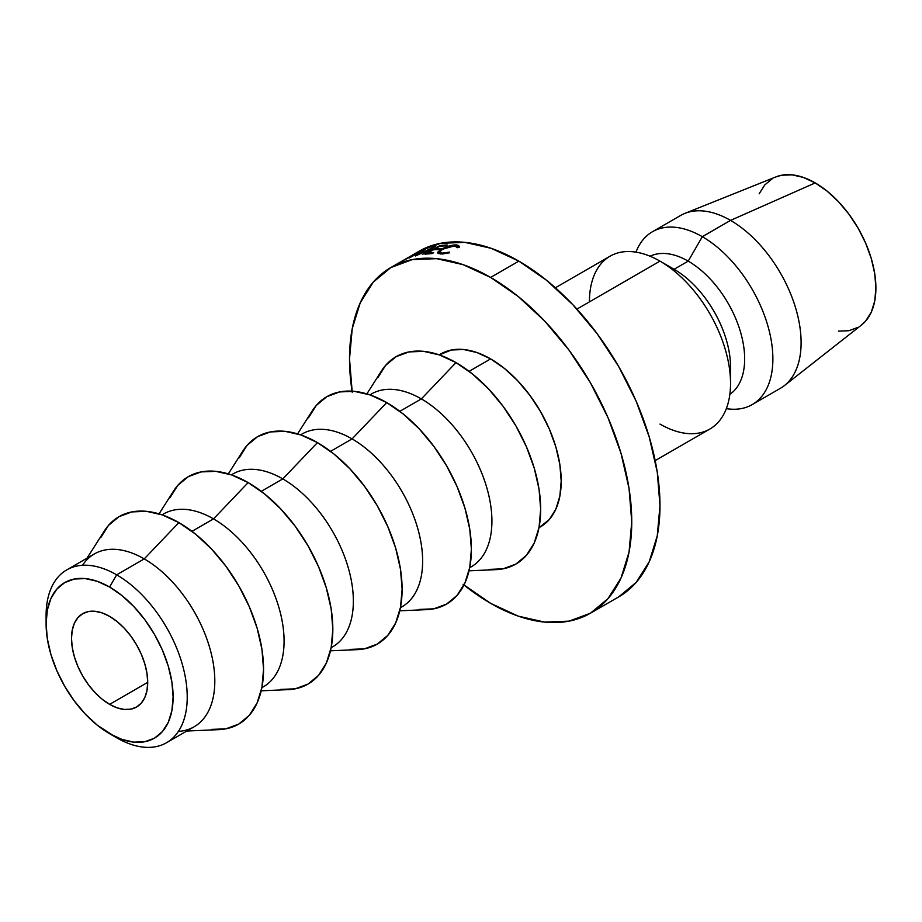 <?xml version="1.0" encoding="UTF-8"?>
<svg xmlns="http://www.w3.org/2000/svg" width="922" height="922" viewBox="0 0 922 922"><rect width="100%" height="100%" fill="white"/><g stroke="black" fill="none" stroke-linecap="round" stroke-linejoin="round"><path stroke-width="1.38" d="M46.192 619.78A99.783 57.613 60 0 1 66.764 569.877A99.783 57.613 60 0 1 116.656 574.821L109.603 587.037A89.814 51.851 60 0 1 173.106 697.032A89.814 51.851 60 0 1 109.603 733.693L116.656 737.773A99.783 57.613 -120 0 0 187.224 697.032A99.783 57.613 -120 0 0 116.656 574.821A99.783 57.613 60 0 1 181.853 662.745A99.783 57.613 60 0 1 166.559 742.717A99.783 57.613 60 0 1 116.656 737.773L97.213 725.13L85.308 714.089L74.325 700.974L64.701 686.291L56.807 670.617L50.929 654.551L47.322 638.716L46.1 623.698L47.322 610.099L50.929 598.436L56.807 589.146L64.701 582.589L74.325 579.028L85.308 578.59L97.213 581.298L109.603 587.037L121.992 595.6L133.909 606.653L144.892 619.768L154.516 634.44L162.41 650.114L168.277 666.18L171.895 682.026L173.106 697.032L171.895 710.632L168.277 722.306L162.41 731.595L154.516 738.142L144.892 741.703L133.909 742.141L121.992 739.444L109.603 733.693A89.814 51.851 60 0 1 46.1 623.698A89.814 51.851 60 0 1 109.603 587.037L116.656 574.821L144.247 558.893L116.656 574.821A99.783 57.613 -120 0 0 46.1 615.55L46.1 623.698M109.603 704.362A53.891 31.106 60 0 1 74.405 656.879A53.891 31.106 60 0 1 82.657 613.695A53.891 31.106 60 0 1 109.603 616.369L102.169 612.923L95.024 611.298L88.431 611.563L82.657 613.706L77.921 617.636L74.405 623.203L72.239 630.21L71.501 638.37L72.239 647.371L74.405 656.879L77.921 666.525L82.657 675.918L88.431 684.723L95.024 692.595L102.169 699.233L109.603 704.362L117.036 707.808L124.182 709.433L130.774 709.168L136.548 707.036L141.285 703.106L144.812 697.528L146.978 690.532L147.704 682.361L109.603 704.362L147.704 682.361L146.978 673.36L144.812 663.852L141.285 654.217L136.548 644.812L130.774 636.007L124.182 628.136L117.036 621.509L109.603 616.369A53.891 31.106 60 0 1 144.812 663.852A53.891 31.106 60 0 1 136.548 707.036A53.891 31.106 60 0 1 109.603 704.362M166.559 742.717L194.139 726.79A99.783 57.613 -120 0 0 209.432 646.829A99.783 57.613 -120 0 0 144.247 558.893A99.783 57.613 60 0 1 212.567 659.449A99.783 57.613 60 0 1 178.407 731.388M186.797 731.031L218.975 729.636A119.745 69.138 -120 0 0 260.995 643.913A119.745 69.138 -120 0 0 178.88 522.601L144.247 558.893L178.88 522.601L162.364 514.937L146.483 511.33L131.846 511.917L119.007 516.666L108.485 525.402L100.659 537.791M261.871 687.685L263.415 686.786A99.783 57.613 -120 0 0 278.709 606.826A99.783 57.613 -120 0 0 213.524 518.89L191.972 531.337L213.524 518.89A99.783 57.613 60 0 1 279.112 608.197A99.783 57.613 60 0 1 261.883 687.628M261.203 690.808L288.252 689.633A119.745 69.138 -120 0 0 330.272 603.91A119.745 69.138 -120 0 0 248.156 482.598L213.524 518.89L248.156 482.598L231.641 474.945L215.76 471.338L201.123 471.914L188.284 476.674L177.762 485.41L169.936 497.788M331.148 647.682L332.692 646.795A99.783 57.613 -120 0 0 347.986 566.834A99.783 57.613 -120 0 0 282.8 478.898L261.26 491.334L282.8 478.898A99.783 57.613 60 0 1 348.389 568.206A99.783 57.613 60 0 1 331.159 647.624M330.479 650.805L357.529 649.641A119.745 69.138 -120 0 0 399.549 563.918A119.745 69.138 -120 0 0 317.445 442.606L282.8 478.898L317.445 442.606L300.918 434.942L285.036 431.335L270.4 431.922L257.572 436.671L247.038 445.407L239.213 457.796M400.425 607.69L401.969 606.791A99.783 57.613 -120 0 0 417.274 526.831A99.783 57.613 -120 0 0 352.077 438.895L330.537 451.342L352.077 438.895A99.783 57.613 60 0 1 417.666 528.202A99.783 57.613 60 0 1 400.436 607.633M399.756 610.813L426.805 609.638A119.745 69.138 -120 0 0 468.825 523.915A119.745 69.138 -120 0 0 386.721 402.603L352.077 438.895L386.721 402.603L370.195 394.95L354.313 391.343L339.676 391.919L326.849 396.679L316.315 405.415L308.49 417.793M469.713 567.687L471.246 566.8A99.783 57.613 -120 0 0 486.551 486.839A99.783 57.613 -120 0 0 421.354 398.903L399.814 411.339L421.354 398.903A99.783 57.613 60 0 1 486.943 488.211A99.783 57.613 60 0 1 469.724 567.629M469.033 570.81L496.082 569.646A119.745 69.138 -120 0 0 538.114 483.923A119.745 69.138 -120 0 0 455.998 362.611L421.354 398.903L455.998 362.611L439.483 354.947L423.59 351.34L408.953 351.927L396.126 356.676L385.592 365.412L377.766 377.801M539.001 527.638L540.534 526.796A99.783 57.613 -120 0 0 555.828 446.836A99.783 57.613 -120 0 0 490.631 358.9L469.091 371.347L490.631 358.9L476.87 352.527L463.628 349.519L451.434 350.003L439.252 354.866M352.054 391.159A199.578 115.227 60 0 1 390.847 267.541A199.578 115.227 60 0 1 490.631 277.43L518.856 261.133L546.389 280.161L572.862 304.709L597.26 333.856L618.65 366.472L636.203 401.3L649.238 437.005L657.271 472.202L659.979 505.567L657.271 535.786L649.238 561.717L636.203 582.358L618.65 596.926A199.578 115.227 -120 0 0 649.238 437.005A199.578 115.227 -120 0 0 518.856 261.133L490.631 277.43A199.578 115.227 60 0 1 621.013 453.301A199.578 115.227 60 0 1 590.426 613.222A199.578 115.227 60 0 1 490.631 603.334A199.578 115.227 60 0 1 463.973 585.009M655.173 460.608L709.882 429.03A99.783 57.613 -120 0 0 725.176 349.069A99.783 57.613 -120 0 0 659.979 261.133L576.93 309.089L659.979 261.133A99.783 57.613 60 0 1 730.547 383.345A99.783 57.613 60 0 1 659.979 424.085M730.547 383.345L730.547 367.048A79.834 46.088 -120 0 0 674.097 269.282L659.979 261.133L674.097 269.282A79.834 46.088 60 0 1 730.155 374.516M688.204 261.133L674.097 269.282L688.204 261.133A79.834 46.088 60 0 1 739.87 329.869A79.834 46.088 60 0 1 729.844 394.362A79.834 46.088 -120 0 0 739.87 329.869A79.834 46.088 -120 0 0 688.204 261.133L702.322 236.689L688.204 261.133A79.834 46.088 -120 0 0 650.091 256.224A79.834 46.088 60 0 1 688.204 261.133M726.329 408.642A99.783 57.613 -120 0 0 771.818 344.217A99.783 57.613 -120 0 0 702.322 236.689A99.783 57.613 60 0 1 767.507 324.625A99.783 57.613 60 0 1 752.214 404.585A99.783 57.613 60 0 1 726.329 408.642M752.214 404.585L780.438 388.289A99.783 57.613 -120 0 0 795.732 308.328A99.783 57.613 -120 0 0 730.547 220.393L702.322 236.689L730.547 220.393A99.783 57.613 60 0 1 794.568 304.571A99.783 57.613 60 0 1 784.38 385.615L861.517 325.005A85.815 49.546 -120 0 0 870.276 255.313A85.815 49.546 -120 0 0 815.221 182.913L730.547 220.393L815.221 182.913L803.373 177.427L791.998 174.846L781.499 175.261L775.782 176.955M838.444 331.125L848.932 330.71L858.128 327.31M861.344 325.155L865.677 321.04L871.278 312.166L874.736 301.021L875.9 288.021L874.736 273.673L871.278 258.54L865.677 243.189L858.128 228.207L848.932 214.192L838.444 201.653L827.057 191.096L815.221 182.913A85.815 49.546 -120 0 0 775.99 176.874L684.931 213.374A99.783 57.613 60 0 1 730.547 220.393A99.783 57.613 -120 0 0 680.655 215.448L652.43 231.745A99.783 57.613 60 0 1 702.322 236.689A99.783 57.613 -120 0 0 635.973 252.132A99.783 57.613 60 0 1 652.43 231.745M772.313 178.661L764.764 184.93L759.152 193.804M589.423 301.874A99.783 57.613 60 0 1 659.979 261.133A99.783 57.613 -120 0 0 610.087 256.189L555.39 287.768M419.072 251.245A199.578 115.227 -120 0 1 518.856 261.133L491.334 248.364L464.849 242.359L440.462 243.327L419.072 251.245L413.99 254.184L418.899 251.81L414.992 254.311L399.791 262.413M422.38 254.507L430.966 248.686L415.522 255.97L422.172 250.98L409.172 257.987L425.906 248.721L418.346 254.38L435.852 246.139L422.38 254.507L430.966 248.686L415.522 255.97L422.172 250.98L409.172 257.987L425.906 248.721L418.346 254.38L435.852 246.139L422.38 254.507M440.036 245.506L447.239 244.952L445.695 245.84L439.621 246.255L434.977 248.917L441.039 248.491L439.494 249.378L433.421 249.804L427.612 253.124L433.674 252.697L432.13 253.585L424.938 254.149L440.036 245.506L447.239 244.952L445.695 245.84L439.621 246.255L434.977 248.917L441.039 248.491L439.494 249.378L433.421 249.804L427.612 253.124L427.9 253.838L427.612 253.124L433.674 252.697L432.13 253.585L424.938 254.149L440.036 245.506L440.324 246.186L440.036 245.506M418.934 251.729L413.99 254.184M442.422 254.011L438.146 253.469L437.72 252.259L440.082 250.023L445.199 247.476L453.082 245.148L457.923 245.171L459.41 246.405L459.202 247.338L457.208 247.718L456.044 246.001L451.78 246.07L445.649 247.776L442.514 249.24L439.667 251.937L442.099 253.101L449.463 252.132L449.636 252.778L442.422 254.011M352.227 392.265L349.519 358.9L352.227 328.681L360.26 302.75L373.295 282.097L390.847 267.541L412.238 259.624L436.636 258.656L463.109 264.66L490.631 277.43L518.164 296.458L544.637 321.006L569.035 350.153L590.426 382.768L607.978 417.597L621.013 453.29L629.046 488.499L631.754 521.852L629.046 552.082L621.013 578.013L607.978 598.655L590.426 613.222L569.035 621.14L544.637 622.108L518.164 616.103L490.631 603.334L463.109 584.306M538.99 527.695L549.305 519.524L555.828 509.198L559.838 496.232L561.198 481.123L559.838 464.446L555.828 446.836L549.305 428.984L540.534 411.569L529.839 395.273L517.634 380.694L504.403 368.42L490.631 358.9A99.783 57.613 -120 0 0 440.739 353.956L439.195 354.855M488.395 569.416L503.043 568.839L515.871 564.08L526.404 555.344L534.23 542.966L539.047 527.396L540.672 509.267L539.047 489.248L534.23 468.134L526.404 446.709L515.871 425.814L503.043 406.245L488.395 388.761L472.513 374.021L455.998 362.611A119.745 69.138 -120 0 0 381.408 371.036L366.875 393.867M369.976 394.87A99.783 57.613 60 0 1 421.354 398.903A99.783 57.613 -120 0 0 371.462 393.959L369.918 394.847M419.118 609.419L433.755 608.831L446.594 604.083L457.116 595.347L464.942 582.958L469.771 567.399L471.396 549.258L469.771 529.251L464.942 508.126L457.116 486.701L446.594 465.806L433.755 446.236L419.118 428.753L403.237 414.024L386.721 402.603A119.745 69.138 -120 0 0 312.132 411.028L297.599 433.87M300.699 434.861A99.783 57.613 60 0 1 352.077 438.895A99.783 57.613 -120 0 0 302.185 433.951L300.641 434.85M349.841 649.411L364.478 648.834L377.317 644.075L387.839 635.339L395.665 622.961L400.482 607.391L402.119 589.262L400.482 569.243L395.665 548.117L387.839 526.704L377.317 505.809L364.478 486.24L349.841 468.756L333.96 454.016L317.445 442.606A119.745 69.138 -120 0 0 242.855 451.031L228.322 473.862M231.422 474.865A99.783 57.613 60 0 1 282.8 478.898A99.783 57.613 -120 0 0 232.909 473.954L231.364 474.842M280.565 689.414L295.201 688.826L308.04 684.078L318.563 675.342L326.388 662.953L331.205 647.394L332.83 629.253L331.205 609.246L326.388 588.121L318.563 566.696L308.04 545.801L295.201 526.232L280.565 508.748L264.683 494.019L248.156 482.598A119.745 69.138 -120 0 0 173.578 491.023L159.045 513.865M162.145 514.856A99.783 57.613 60 0 1 213.524 518.89A99.783 57.613 -120 0 0 163.632 513.946L162.088 514.845M211.288 729.406L225.925 728.829L238.752 724.07L249.286 715.334L257.111 702.956L261.929 687.386L263.554 669.257L261.929 649.238L257.111 628.113L249.286 606.699L238.752 585.804L225.925 566.235L211.288 548.751L195.406 534.011L178.88 522.601A119.745 69.138 -120 0 0 104.301 531.026L87.002 558.19M82.507 565.278A99.783 57.613 60 0 1 144.247 558.893A99.783 57.613 -120 0 0 94.355 553.949L66.764 569.877M457.208 247.718L454.811 245.805L442.514 249.24L439.667 252.179L442.099 253.101L442.387 254.011L442.099 253.101L449.463 252.132L449.636 252.778L440.555 253.976L437.72 252.259L441.442 249.182C446.951 246.289 451.953 244.872 456.436 244.929L459.202 247.338L457.208 247.718L457.266 246.854L457.496 247.661M459.375 246.255L459.202 247.338M456.897 246.381L456.436 244.929L456.897 246.381M441.684 249.874L441.442 249.182L441.684 249.874M438.134 253.458L437.72 252.259L438.134 253.458M437.65 252.951L437.72 252.259M417.124 252.432C420.098 251.015 419.395 251.648 414.992 254.311L399.722 262.436M401.427 261.502L414.001 254.726C417.528 252.582 418.069 252.109 415.626 253.296L412.065 255.29M417.32 252.893L401.485 261.399L415.626 253.296M435.253 249.632L434.977 248.917L435.253 249.632M401.496 261.41L402.707 260.73M618.65 596.926L590.426 613.222M659.979 261.133L674.097 269.282M390.847 267.541L400.067 262.217M439.667 252.179L440.267 253.942"/></g></svg>
